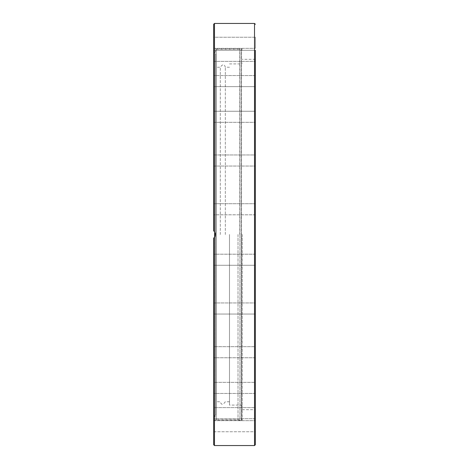 <?xml version="1.0" encoding="UTF-8"?>
<svg xmlns="http://www.w3.org/2000/svg" width="469" height="469" viewBox="0 0 469 469"><rect width="100%" height="100%" fill="white"/><g stroke="black" fill="none" stroke-linecap="round" stroke-linejoin="round"><path stroke-width="0.35" stroke-dasharray="2.35 1.76" d="M255.353 37.244L255.353 48.336L255.353 37.244L255.353 48.336L255.353 37.244L213.647 37.244L213.647 48.336L213.647 37.244L255.353 37.244M255.353 58.625L255.353 418.694L255.353 407.602L255.353 418.694L255.353 407.602L213.647 407.602L213.647 418.694L213.647 407.602L213.647 418.694L213.647 407.602L255.353 407.602M242.174 234.5L242.174 420.025L242.174 234.5M255.353 393.45L213.647 393.45L255.353 393.45L255.353 382.364L255.353 393.45L255.353 382.364L255.353 393.45L255.353 382.364L213.647 382.364L213.647 393.45L213.647 382.364L213.647 393.45L213.647 382.364L255.353 382.364M255.353 357.759L213.647 357.759L255.353 357.759L255.353 346.667L255.353 357.759L255.353 346.667L255.353 357.759L255.353 346.667L213.647 346.667L213.647 357.759L213.647 346.667L213.647 357.759L213.647 346.667L255.353 346.667M213.647 314.042L213.647 302.951L213.647 314.042L255.353 314.042L255.353 302.951L255.353 314.042L255.353 302.951L255.353 314.042L213.647 314.042L213.647 303.695M255.353 265.284L255.353 254.192L255.353 265.284L213.647 265.284L213.647 254.192L213.647 265.284L213.647 254.192L213.647 265.284L255.353 265.284L255.353 254.192L213.647 254.192L255.353 254.192L255.353 265.284L255.353 254.192M242.151 234.5L242.151 420.025L242.151 234.5M214.181 237.672L213.647 238.229L214.48 237.267L215.312 234.5L214.397 237.384M213.647 444.718L213.647 238.229L213.647 420.025L213.647 238.229L214.292 237.531M215.042 236.13L215.312 234.5L214.48 231.733L213.647 230.771L213.647 48.975L213.647 230.771L214.397 231.616M238.006 234.5L238.006 420.025L238.006 234.5M242.174 48.975L241.506 48.477L241.506 420.523L241.506 48.477L239.958 48.477L239.958 234.5L239.958 48.477L238.006 48.975L213.647 48.975M242.174 420.025L241.506 420.523L239.958 420.523L239.958 234.5L239.958 420.523L238.006 420.025L213.647 420.025M255.353 426.21L255.353 420.664L255.353 431.756L255.353 420.664L255.353 431.756L213.647 431.756L213.647 420.664L213.647 431.756L255.353 431.756M255.353 203.904L255.353 214.808L255.353 203.716L213.647 203.716L213.647 214.808L213.647 203.716L213.647 214.808L213.647 203.716L255.353 203.716L255.353 214.808L213.647 214.808L255.353 214.808L255.353 203.904M255.353 155.702L255.353 166.049L255.353 155.702M213.647 165.856L213.647 154.958L213.647 166.049L213.647 154.958L255.353 154.958L255.353 166.049L255.353 154.958L213.647 154.958M255.353 112.865L255.353 122.333L255.353 112.865M213.647 120.709L213.647 111.241L213.647 120.709M255.353 86.636L213.647 86.636L213.647 75.55L213.647 86.636L213.647 75.55L213.647 86.636L255.353 86.636L255.353 75.55L255.353 85.012M255.353 50.306L213.647 50.306L213.647 61.398L213.647 50.306L213.647 61.398L213.647 50.306L255.353 50.306L255.353 444.718M255.353 111.241L255.353 122.333L255.353 111.241L213.647 111.241L255.353 111.241M213.647 42.79L213.647 48.336L213.647 42.79M213.647 426.21L213.647 420.664L213.647 426.21M215.101 233.058L215.312 234.5M214.116 231.252L213.647 230.771L213.647 24.282M255.353 214.808L255.353 203.716M242.174 418.94L241.342 419.773L241.342 234.5L241.342 419.773L216.227 419.773L216.227 49.227L216.227 419.773L214.644 415.434L214.644 232.003M242.174 50.06L241.342 49.227L241.342 234.5L241.342 49.227L216.227 49.227L214.644 53.566L215.646 53.929L215.646 415.071L214.644 415.434L214.644 236.997M220.319 234.5L220.319 67.243L220.319 234.5M215.646 234.5L215.646 67.243L215.646 234.5M229.493 234.5L229.493 405.093L229.493 234.5M225.325 234.5L225.325 67.243L225.325 234.5M215.646 415.071L215.646 53.929M254.52 445.55L254.52 23.45M214.48 237.267L214.48 445.55M239.788 234.5L239.788 48.5L239.788 234.5M214.48 23.45L214.48 231.733M241.342 234.5L241.342 405.093L241.342 234.5M242.174 409.677L255.353 409.677M255.353 418.694L213.647 418.694L255.353 418.694M255.353 75.55L213.647 75.55L255.353 75.55M213.647 302.951L255.353 302.951L213.647 302.951M213.647 166.049L255.353 166.049L213.647 166.049M213.647 122.333L255.353 122.333L213.647 122.333M213.647 61.398L255.353 61.398L213.647 61.398M213.647 48.336L255.353 48.336L213.647 48.336M213.647 420.664L255.353 420.664L213.647 420.664M255.353 59.323L242.174 59.323M229.493 401.757L225.325 401.757C222.963 405.087 221.298 405.087 220.319 401.757L215.646 401.757M242.174 405.925L241.342 405.093L229.493 405.093M229.493 63.907L241.342 63.907L242.174 63.075M229.493 67.243L225.325 67.243C224.352 63.913 222.687 63.913 220.319 67.243L215.646 67.243"/><path stroke-width="0.7" d="M255.353 254.192L255.353 50.306M255.353 407.602L255.353 393.45M255.353 382.364L255.353 357.759M255.353 346.667L255.353 265.284M214.48 231.733L214.48 23.45L213.647 24.282L213.647 230.771L214.48 231.733L215.312 234.5L214.48 237.267L213.647 238.229L213.647 444.718L214.48 445.55L214.48 237.267M214.292 237.531L215.042 236.13M255.353 431.756L255.353 426.21M255.353 85.012L255.353 58.625M255.353 203.716L255.353 86.636M213.647 154.958L213.647 165.856M213.647 303.695L213.647 314.042M215.312 234.5L215.101 233.058M214.397 231.616L214.116 231.252M214.48 23.45L254.52 23.45L254.52 445.55L255.353 444.718L255.353 214.808M214.644 232.003L214.644 236.997M254.52 23.45L255.353 24.282M214.48 445.55L254.52 445.55"/></g></svg>
